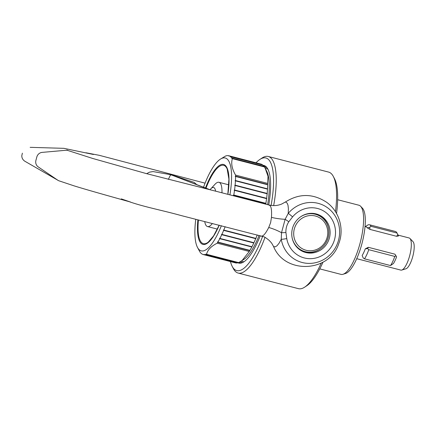 <?xml version="1.0" encoding="UTF-8"?>
<svg xmlns="http://www.w3.org/2000/svg" width="436" height="436" viewBox="0 0 436 436"><rect width="100%" height="100%" fill="white"/><g stroke="black" fill="none" stroke-linecap="round" stroke-linejoin="round"><path stroke-width="0.65" d="M210.397 189.856L171.599 175.01A24.492 2.365 104.9 0 1 171.446 174.814L194.156 182.39L196.636 184.526M292.463 228.431A20.002 19.075 111.1 0 0 303.734 251.872A20.002 19.075 111.1 0 0 329.414 237.996A20.002 19.075 111.1 0 0 318.144 214.556A20.002 19.075 111.1 0 0 292.463 228.431M286.746 238.547A25.615 24.432 111.1 0 0 309.762 258.679A25.615 24.432 111.1 0 0 334.603 239.337A25.615 24.432 111.1 0 0 322.76 210.506A25.615 24.432 111.1 0 0 292.589 216.877L288.812 221.744C286.703 225.031 285.738 228.611 285.912 232.486L286.746 238.547A6.12 0.986 170 0 1 281.242 239.31L281.514 232.71A20.41 6.502 22 0 0 268.745 227.483C265.704 233.391 263.333 236.247 261.644 236.061M292.589 216.877A6.12 0.621 -140 0 0 288.24 213.373L288.403 208.762L287.994 205.214L287.161 203.111L285.515 201.939C299.243 193.306 312.895 193.393 326.482 202.19C339.235 211.144 344.478 228.976 338.816 243.484C329.91 272.418 284.893 274.696 273.552 246.487L275.089 246.901L276.985 245.811L279.138 243.13L281.242 239.31A30.656 29.234 -68.9 0 0 308.792 263.399A30.656 29.234 -68.9 0 0 338.516 240.258A30.656 29.234 -68.9 0 0 324.346 205.754A30.656 29.234 -68.9 0 0 288.24 213.373L285.128 219.313A20.41 5.221 8.4 0 1 271.47 217.39L270.625 222.6L268.745 227.483M271.47 217.39C271.841 210.61 271.312 206.669 269.873 205.563L268.778 204.953L216.926 191.497L146.202 173.555L92.672 158.453L67.956 150.524A5.101 4.867 111.1 0 0 65.972 150.273L42.172 152.382A6.12 5.837 111.1 0 0 36.831 156.982L35.926 160.339A6.12 5.837 111.1 0 0 38.248 166.923L57.879 180.27A5.101 4.867 111.1 0 0 58.953 180.809L73.946 185.818C87.641 190.063 109.229 196.096 128.947 201.606L128.991 201.623M146.654 173.675L149.515 172.155L153.02 171.566L171.446 174.814M210.114 189.785L171.424 174.967L170.781 174.994L170.078 175.741L168.394 179.37M285.912 232.486A6.12 0.801 -3.6 0 1 281.514 232.71L285.128 219.313A6.12 0.42 33.7 0 1 288.812 221.744M244.116 261.66A49.998 14.944 104.5 0 1 239.173 262.783A49.998 14.944 104.5 0 1 238.677 262.625A49.998 14.944 104.5 0 1 238.596 262.592L206.56 254.292C207.59 249.937 211.144 246.236 217.221 243.184A51.023 15.249 -75.5 0 0 217.744 242.318L217.515 241.909L217.875 242.089A51.023 15.249 -75.5 0 0 219.766 238.688L219.526 238.29L219.902 238.438A51.023 15.249 -75.5 0 0 221.75 234.693L221.499 234.306L221.88 234.415A51.023 15.249 -75.5 0 0 223.673 230.377L223.406 230.001L223.799 230.077A51.023 15.249 -75.5 0 0 225.161 226.682M263.627 165.854A49.998 14.944 104.5 0 1 264.221 165.969A49.998 14.944 104.5 0 1 264.717 166.127A49.998 14.944 104.5 0 1 268.004 169.348M260.248 235.713A50.407 15.069 104.5 0 1 243.898 261.807A50.407 15.069 104.5 0 1 238.198 262.919A50.407 15.069 104.5 0 1 237.92 262.804M263.137 165.342A50.407 15.069 104.5 0 1 264.445 165.636A50.407 15.069 104.5 0 1 267.878 169.114A50.407 15.069 104.5 0 1 268.74 204.942M262.63 236.35A58.162 17.386 104.5 0 1 236.176 270.402A58.162 17.386 104.5 0 1 232.214 266.391A58.162 17.386 104.5 0 1 230.459 261.578M256.019 162.792A58.162 17.386 104.5 0 1 259.889 159.44A58.162 17.386 104.5 0 1 266.461 158.154A58.162 17.386 104.5 0 1 271.078 205.411M265.012 237.348A60.206 17.996 104.5 0 1 238.121 273.05A60.206 17.996 104.5 0 1 237.533 272.86A60.206 17.996 104.5 0 1 233.429 268.707L232.214 266.391M259.889 159.44L262.074 158.001A60.206 17.996 104.5 0 1 268.287 156.48A60.206 17.996 104.5 0 1 268.881 156.671A60.206 17.996 104.5 0 1 273.655 205.601M268.287 156.48L328.624 172.095A60.206 17.996 104.5 0 1 329.213 172.285A60.206 17.996 104.5 0 1 333.317 176.438A60.206 17.996 104.5 0 1 335.469 211.733M315.359 216.005A17.756 16.933 111.1 0 0 294.333 228.895A17.756 16.933 111.1 0 0 306.116 250.269A17.756 16.933 111.1 0 0 327.142 237.38A17.756 16.933 111.1 0 0 315.359 216.005M292.131 237.805A19.386 18.492 111.1 0 0 303.298 251.049A19.386 18.492 111.1 0 0 305.233 251.67A19.386 18.492 111.1 0 0 327.888 238.617A19.386 18.492 111.1 0 0 317.261 214.872A19.386 18.492 111.1 0 0 315.326 214.25A19.386 18.492 111.1 0 0 300.093 217.172M317.261 214.872L316.574 214.61A19.386 18.492 111.1 0 0 314.639 213.989A19.386 18.492 111.1 0 0 309.653 213.427M296.693 247.005A19.386 18.492 111.1 0 0 302.611 250.782L303.298 251.049M217.221 243.184L249.272 251.479L242.013 260.624L243.882 259.398A47.96 14.334 -75.5 0 0 259.104 235.418A47.96 14.334 104.5 0 1 243.135 259.851M244.018 261.72A47.96 14.334 104.5 0 1 242.699 261.584L241.135 261.18M265.186 168.329L266.728 168.727A47.96 14.334 104.5 0 1 267.944 169.244M266.129 170.242A47.96 14.334 104.5 0 1 267.622 204.653A47.96 14.334 -75.5 0 0 266.701 171.212L265.235 168.416L268.026 176.291L267.639 183.403L235.587 175.109C231.99 168.966 230.917 163.478 232.366 158.644A51.023 15.249 -75.5 0 0 232.072 158.203L231.652 158.355L231.99 158.094A51.023 15.249 -75.5 0 0 230.813 156.807L230.399 156.987L230.726 156.731A51.023 15.249 -75.5 0 0 229.396 155.941L228.982 156.143L229.298 155.903A51.023 15.249 -75.5 0 0 228.846 155.761A51.023 15.249 -75.5 0 0 227.832 155.614L227.723 155.614A51.023 15.249 -75.5 0 0 226.137 155.832L226.022 155.865A51.023 15.249 -75.5 0 0 225.565 156.017L220.3 159.205A47.96 14.334 -75.5 0 0 203.552 187.197M321.228 263.11A60.206 17.996 104.5 0 1 304.671 287.144A60.206 17.996 104.5 0 1 298.458 288.665L238.121 273.05M333.317 176.438L334.532 178.755A58.162 17.386 104.5 0 1 336.532 213.498M323 262.161A58.162 17.386 104.5 0 1 306.857 285.705L304.671 287.144M261.6 164.585L261.349 164.198A51.023 15.249 -75.5 0 0 260.897 164.056L228.846 155.761M263.017 165.424L262.777 165.026A51.023 15.249 -75.5 0 0 261.447 164.236L229.396 155.941M264.271 166.797L264.047 166.389A51.023 15.249 -75.5 0 0 262.864 165.102L230.813 156.807M232.366 158.644L264.418 166.939A51.023 15.249 -75.5 0 0 264.123 166.498L232.072 158.203M264.418 166.939L265.235 168.416M265.715 204.162A51.023 15.249 -75.5 0 0 265.802 203.656L265.862 203.323A51.023 15.249 -75.5 0 0 266.57 198.636L266.614 198.309A51.023 15.249 -75.5 0 0 267.137 193.775L267.164 193.459A51.023 15.249 -75.5 0 0 267.491 189.131L267.508 188.832A51.023 15.249 -75.5 0 0 267.639 184.75L267.639 184.472A51.023 15.249 -75.5 0 0 267.639 183.403M229.919 194.87A47.96 14.334 -75.5 0 0 220.3 159.205M233.669 195.846A51.023 15.249 -75.5 0 0 233.751 195.366L233.391 195.181L233.805 195.028A51.023 15.249 -75.5 0 0 234.519 190.341L234.148 190.194L234.563 190.014A51.023 15.249 -75.5 0 0 235.086 185.48L234.704 185.371L235.113 185.169A51.023 15.249 -75.5 0 0 235.44 180.836L235.053 180.76L235.456 180.537A51.023 15.249 -75.5 0 0 235.587 176.46L235.189 176.417L235.587 176.177A51.023 15.249 -75.5 0 0 235.587 175.109M356.724 258.69L400.826 270.102A16.59 4.96 -75.5 0 0 401.763 270.064L405.992 268.761A14.235 4.256 -75.5 0 0 412.75 256.559A14.235 4.256 -75.5 0 0 413.006 241.653L409.938 238.465A16.59 4.96 -75.5 0 0 409.142 237.974L398.117 235.124M401.763 270.064A16.59 4.96 -75.5 0 0 409.638 255.834A16.59 4.96 -75.5 0 0 409.938 238.465M398.45 235.751L396.945 232.889A19.44 5.81 -75.5 0 1 397.027 233.047L398.548 235.952L396.656 236.317L370.011 229.423L367.27 227.859A16.59 4.96 -75.5 0 0 366.066 226.829L365.036 226.562M319.762 268.881L340.985 274.369A35.714 10.677 -75.5 0 0 343.001 274.282L345.535 273.503A34.302 10.251 -75.5 0 0 361.815 244.095A34.302 10.251 -75.5 0 0 362.436 208.185L360.599 206.272A35.714 10.677 -75.5 0 0 358.877 205.22L337.655 199.726M343.001 274.282A35.714 10.677 -75.5 0 0 359.951 243.664A35.714 10.677 -75.5 0 0 360.599 206.272M227.832 194.331L228.916 179.147L227.156 168.95A40.472 12.099 -75.5 0 0 206.015 188.145M215.602 191.164A16.503 4.932 -75.5 0 0 213.76 187.524A16.503 4.932 -75.5 0 0 210.741 188.897A16.503 4.932 -75.5 0 0 210.065 189.709M212.359 223.505A22.857 6.834 104.5 0 1 207.509 226.551A22.857 6.834 104.5 0 1 207.285 226.48A22.857 6.834 104.5 0 1 205.007 222.905L204.707 221.657M210.741 188.897L215.008 184.27A22.857 6.834 104.5 0 1 218.959 182.292A22.857 6.834 104.5 0 1 219.183 182.368A22.857 6.834 104.5 0 1 221.951 192.799M395.757 255.801L394.787 256.428A19.44 5.81 -75.5 0 1 390.514 265.557L393.468 263.518A16.59 4.96 104.5 0 0 396.537 256.962L394.945 254.193L396.493 256.673M368.3 247.299L367.673 248.536L365.254 248.869L368.3 247.299L394.945 254.193M394.787 256.428L368.769 249.692L367.673 248.536M362.229 255.714L362.185 255.425A16.59 4.96 -75.5 0 0 365.254 248.869M390.514 265.557L364.496 258.826L363.243 258.008L362.218 255.676M364.496 258.826A19.44 5.81 -75.5 0 0 368.769 249.692M367.27 227.859L369.712 227.281L371.009 226.317A19.44 5.81 -75.5 0 0 369.412 224.753A19.44 5.81 -75.5 0 0 367.728 225.052L364.916 226.949M396.945 232.889A19.44 5.81 -75.5 0 0 395.43 231.489L369.412 224.753M397.027 233.047L371.009 226.317M369.712 227.281L370.011 229.423M396.656 236.317L397.796 234.546M198.429 220.104A40.472 12.099 -75.5 0 0 208.206 242.193L213.624 235.849L219.177 225.161M195.748 219.412A47.96 14.334 -75.5 0 0 197.475 247.392L199.759 251.665A51.023 15.249 -75.5 0 0 200.053 252.106L200.129 252.215A51.023 15.249 -75.5 0 0 201.312 253.501L201.399 253.578A51.023 15.249 -75.5 0 0 202.729 254.368L202.827 254.406A51.023 15.249 -75.5 0 0 203.28 254.548A51.023 15.249 -75.5 0 0 204.293 254.695L204.135 254.324L204.402 254.695A51.023 15.249 -75.5 0 0 205.988 254.477L205.819 254.09L206.103 254.444A51.023 15.249 -75.5 0 0 206.56 254.292M197.475 247.392A47.96 14.334 -75.5 0 0 221.374 225.712M249.272 251.479A51.023 15.249 -75.5 0 0 249.795 250.613L249.932 250.384A51.023 15.249 -75.5 0 0 251.817 246.983L251.954 246.732A51.023 15.249 -75.5 0 0 253.801 242.988L253.932 242.71A51.023 15.249 -75.5 0 0 255.725 238.666L255.85 238.372A51.023 15.249 -75.5 0 0 257.235 234.933M242.013 260.624L238.612 262.586A51.023 15.249 -75.5 0 1 238.154 262.739L206.103 254.444M204.402 254.695L236.454 262.99A51.023 15.249 -75.5 0 0 238.04 262.772L238.438 262.532M203.28 254.548L235.336 262.843A51.023 15.249 -75.5 0 0 236.345 262.99L236.753 262.766M236.345 262.99L204.293 254.695M238.04 262.772L205.988 254.477M249.795 250.613L217.744 242.318M249.932 250.384L217.875 242.089M251.817 246.983L219.766 238.688M251.954 246.732L219.902 238.438M253.801 242.988L221.75 234.693M253.932 242.71L221.88 234.415M255.725 238.666L223.673 230.377M255.85 238.372L223.799 230.077M265.802 203.656L233.751 195.366M265.862 203.323L233.805 195.028M266.57 198.636L234.519 190.341M266.614 198.309L234.563 190.014M267.137 193.775L235.086 185.48M267.164 193.459L235.113 185.169M267.491 189.131L235.44 180.836M267.508 188.832L235.456 180.537M267.639 184.75L235.587 176.46M267.639 184.472L235.587 176.177M264.047 166.389L231.99 158.094M262.777 165.026L230.726 156.731M261.349 164.198L229.298 155.903M267.323 193.807L234.704 185.371M266.767 198.636L234.148 190.194M266.009 203.623L233.391 195.181M256.025 238.443L223.406 230.001M298.862 249.06A19.593 18.683 111.1 0 0 307.146 252.052M303.08 251.605A20.002 19.075 111.1 0 0 320.465 248.749M328.433 228.115A20.002 19.075 111.1 0 0 317.479 214.316M320.787 216.714A19.593 18.683 111.1 0 0 312.645 213.362M171.599 175.01L209.411 189.611M264.156 166.547A49.998 14.944 104.5 0 1 265.317 166.41M266.647 167.457A49.186 14.699 -75.5 0 0 264.756 167.528M240.34 262.924A49.998 14.944 104.5 0 1 239.342 262.2M240.356 261.644A49.186 14.699 -75.5 0 0 241.909 262.614A49.186 14.699 -75.5 0 0 242.013 262.657M227.892 194.342A41.284 12.339 -75.5 0 0 223.663 164.481A41.284 12.339 -75.5 0 0 205.509 187.949M197.879 219.967A41.284 12.339 -75.5 0 0 202.942 244.4A41.284 12.339 -75.5 0 0 219.243 225.178M273.552 246.487C271.257 242.34 271.781 243.217 269.045 240.263C266.124 237.942 264.39 236.781 263.835 236.781L181.136 215.553C162.143 210.283 145.875 207.291 130.729 202.211L121.306 198.887L130.626 202.086M205.078 183.169L99.288 155.32L85.941 152.769M68.278 150.649L66.877 149.946M93.473 154.486L63.945 148.338L30.149 147.335M58.566 180.657L24.819 161.216C22.792 159.865 21.789 158.028 21.8 155.701L22.378 153.167M210.43 189.851L210.97 190.036M268.778 204.953C273.198 206.059 277.509 205.748 281.705 204.037L285.515 201.939M228.829 184.848L218.959 182.292M217.379 229.107L207.509 226.551"/></g></svg>
